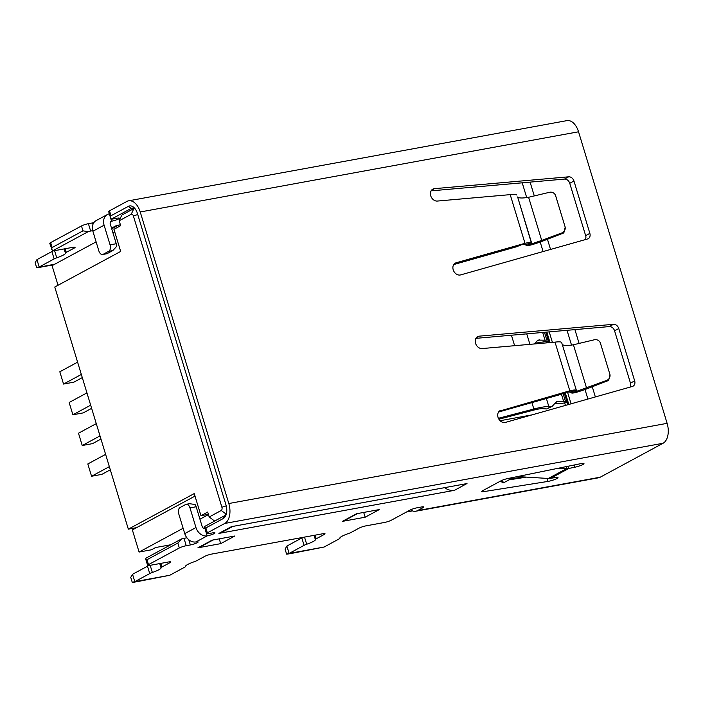 <?xml version="1.0" encoding="UTF-8"?>
<svg xmlns="http://www.w3.org/2000/svg" width="703" height="703" viewBox="0 0 703 703"><rect width="100%" height="100%" fill="white"/><g stroke="black" fill="none" stroke-linecap="round" stroke-linejoin="round"><path stroke-width="1.05" d="M530.097 182.121L534.289 195.917M547.479 239.328L550.554 249.451M574.913 329.619L579.105 343.416M592.295 386.826L595.362 396.94M522.215 182.815L526.705 197.596M540.203 242.025L543.103 251.56M567.022 330.313L571.521 345.094M585.019 389.524L587.91 399.058M549.219 331.886L552.4 342.361M567.514 392.107L571.073 403.821M531.986 414.884L500.105 420.719M564.667 402.881L565.432 405.42M545.994 341.421L546.442 342.888M406.51 512.004L412.512 510.905M546.389 398.504L548.841 406.589A22.101 3.366 163.1 0 0 533.858 409.023L498.409 418.294M548.841 406.589L552.11 406.439L556.583 401.527L563.718 401.659L561.451 394.198M552.11 406.439L546.635 408.944L550.713 406.721M498.902 419.216L533.832 410.086A12.997 1.977 -16.9 0 1 542.646 408.654L546.635 408.944M554.711 403.522L557.892 403.759A12.997 1.977 163.1 0 0 562.321 403.311L567.11 402.424M566.759 401.246L565.484 401.483A5.202 0.791 -16.9 0 1 563.718 401.659M82.295 377.608L73.841 382.177L63.551 384.058L81.337 374.453M77.602 362.159L59.817 371.773L63.551 384.058M91.636 408.338L83.174 412.907L72.884 414.788L90.678 405.183M86.944 392.889L69.149 402.494L72.884 414.788M100.968 439.067L92.506 443.637L82.225 445.517L100.011 435.913M96.276 423.619L78.49 433.224L82.225 445.517M110.309 469.797L101.847 474.367L91.557 476.247L109.352 466.643M105.617 454.349L87.822 463.954L91.557 476.247M208.378 514.341L200.961 515.703L194.239 493.576L128.341 529.157L54.772 287.017L120.67 251.437L113.948 229.31L120.679 225.681L119.185 220.76L131.241 214.257A2.601 1.547 79.6 0 1 133.385 215.953L221.893 507.258A2.601 1.547 79.6 0 1 221.234 510.475L209.178 516.986L214.661 521.055M200.961 515.703L207.684 512.065L209.178 516.986M195.003 496.098L136.575 527.654L128.341 529.157M134.176 208.44A7.795 4.631 -100.4 0 0 133.86 208.58L121.804 215.092L119.185 220.76M58.033 285.26L52.075 265.664L96.118 241.885M112.928 232.798L114.712 231.841M136.575 527.654L132.366 529.921L139.089 552.048L183.123 528.269M208.457 514.596L199.942 519.192M139.089 552.048L151.435 549.79L155.644 547.523L170.776 544.755M548.287 481.362A6.503 0.993 163.1 0 0 554.834 479.472A6.503 0.993 163.1 0 0 558.015 477.583A6.503 0.993 163.1 0 0 555.757 477.504L550.493 478.339L568.771 468.47L574.738 467.249A6.503 0.993 163.1 0 0 581.038 465.36A6.503 0.993 163.1 0 0 583.973 463.567A6.503 0.993 163.1 0 0 580.775 463.655L507.619 478.585A5.202 0.791 163.1 0 0 501.081 480.773L482.363 490.879A5.202 0.791 163.1 0 0 481.502 491.643A5.202 0.791 163.1 0 0 483.312 491.705L547.83 481.441A6.503 0.993 163.1 0 0 548.287 481.362M228.809 503.524L140.231 211.972L578.543 131.786L667.121 423.338L228.809 503.524A16.116 9.57 79.6 0 1 224.749 523.454L663.061 443.268A16.116 9.57 -100.4 0 0 667.121 423.338M437.345 201.058L510.202 194.634L524.992 243.3L456.098 262.799A6.503 5.132 61.6 0 0 455.272 263.133A6.503 5.132 61.6 0 0 453.584 270.787A6.503 5.132 61.6 0 0 460.614 274.908L587.55 238.976A5.202 4.113 61.6 0 0 588.209 238.704A5.202 4.113 61.6 0 0 589.861 233.378L573.956 181.023A5.202 4.113 61.6 0 0 568.665 176.813L434.41 188.659A6.503 5.132 61.6 0 0 432.793 189.142A6.503 5.132 61.6 0 0 430.913 196.33A6.503 5.132 61.6 0 0 437.345 201.058M500.914 410.297A6.503 5.132 61.6 0 0 500.088 410.631A6.503 5.132 61.6 0 0 498.401 418.285A6.503 5.132 61.6 0 0 505.431 422.406L632.357 386.465A5.202 4.113 61.6 0 0 633.025 386.202A5.202 4.113 61.6 0 0 634.668 380.877L618.763 328.521A5.202 4.113 61.6 0 0 613.473 324.311L479.226 336.157A6.503 5.132 61.6 0 0 477.601 336.64A6.503 5.132 61.6 0 0 475.729 343.829A6.503 5.132 61.6 0 0 482.153 348.556L555.019 342.133L569.808 390.789L499.35 411.141M578.543 131.786A16.116 9.57 -100.4 0 0 566.952 120.626L128.64 200.812A16.116 9.57 79.6 0 1 140.231 211.972M226.436 513.55A8.322 4.939 79.6 0 1 224.565 515.703L204.749 526.406L204.714 527.698L205.865 527.927L223.255 518.542A10.914 6.485 -100.4 0 0 226.146 514.605A10.914 6.485 -100.4 0 0 226.006 505.035L137.428 213.484A10.914 6.485 -100.4 0 0 134.914 208.554A10.914 6.485 -100.4 0 0 128.403 206.339L111.012 215.724L109.519 210.812L126.909 201.418A16.116 9.57 79.6 0 1 128.64 200.812M663.061 443.268L600.248 477.188L417.52 510.615L422.846 507.742A5.202 0.791 163.1 0 0 423.707 506.977A5.202 0.791 163.1 0 0 421.536 506.977L417.011 507.803A5.202 0.791 163.1 0 0 410.086 510.07L391.299 520.22A5.202 0.791 -16.9 0 1 384.383 522.487L366.07 525.835A5.202 0.791 163.1 0 0 359.145 528.102L351.201 532.391A5.202 0.791 -16.9 0 1 348.583 533.489A12.997 1.977 163.1 0 0 339.892 538.129A12.997 1.977 163.1 0 0 339.909 538.173A5.202 0.791 -16.9 0 1 339.918 538.19A5.202 0.791 -16.9 0 1 339.057 538.946L324.101 547.031L289.118 553.428L304.074 545.352A5.202 0.791 -16.9 0 1 306.693 544.254A12.997 1.977 163.1 0 0 315.383 539.614A12.997 1.977 163.1 0 0 315.366 539.57A5.202 0.791 -16.9 0 1 315.357 539.553A5.202 0.791 -16.9 0 1 316.218 538.797L324.162 534.5A5.202 0.791 163.1 0 0 325.023 533.744A5.202 0.791 163.1 0 0 322.853 533.744L211.735 554.069A5.202 0.791 163.1 0 0 204.81 556.337L196.866 560.625A5.202 0.791 -16.9 0 1 194.248 561.723A12.997 1.977 163.1 0 0 185.557 566.363A12.997 1.977 163.1 0 0 185.574 566.407A5.202 0.791 -16.9 0 1 185.583 566.425A5.202 0.791 -16.9 0 1 184.722 567.18L169.766 575.265L134.783 581.662L149.739 573.586A5.202 0.791 -16.9 0 1 152.358 572.488A12.997 1.977 163.1 0 0 161.04 567.848A12.997 1.977 163.1 0 0 161.031 567.804A5.202 0.791 -16.9 0 1 161.022 567.787A5.202 0.791 -16.9 0 1 161.883 567.031L169.827 562.734A5.202 0.791 163.1 0 0 170.688 561.978A5.202 0.791 163.1 0 0 168.518 561.978L149.792 565.397A5.202 0.791 -16.9 0 1 147.621 565.397A5.202 0.791 -16.9 0 1 148.482 564.641L179.327 547.98A5.202 0.791 -16.9 0 1 186.242 545.713L190.355 544.966A5.202 0.791 163.1 0 0 195.592 543.454A5.202 0.791 163.1 0 0 198.141 541.934A5.202 0.791 163.1 0 0 195.97 541.934L207.183 535.879A5.202 0.791 163.1 0 0 212.411 534.368A5.202 0.791 163.1 0 0 214.96 532.856A5.202 0.791 163.1 0 0 212.789 532.848L208.677 533.603A5.202 0.791 -16.9 0 1 206.506 533.603A5.202 0.791 -16.9 0 1 207.359 532.839L224.749 523.454M417.52 510.615A16.116 9.57 79.6 0 1 415.789 511.23L598.525 477.803A16.116 9.57 -100.4 0 0 600.248 477.188M522.434 244.679L526.635 244.257L531.354 242.816L517.628 196.972C518.752 198.22 522.408 198.325 528.603 197.279L541.714 240.417L531.855 243.8L531.354 242.816C530.958 242.263 528.832 242.421 524.992 243.3L516.45 246.797L453.751 264.548M516.837 195.047C516.371 194.265 514.165 194.125 510.202 194.634M585.379 239.591A5.202 4.113 61.6 0 0 585.652 235.646L569.746 183.298A5.202 4.113 61.6 0 0 564.456 179.089L431.088 190.856M567.242 392.177L571.451 391.756L576.161 390.306C575.766 389.761 573.648 389.919 569.808 390.789L561.258 394.295L498.559 412.037M561.653 342.546L576.671 391.299L561.653 342.546C561.187 341.763 558.973 341.623 555.019 342.133M630.196 387.081A5.202 4.113 61.6 0 0 630.468 383.144L614.563 330.788A5.202 4.113 61.6 0 0 609.273 326.587L475.896 338.354M93.877 222.631A5.202 0.791 -16.9 0 1 92.515 222.93L88.402 223.686A5.202 0.791 163.1 0 0 81.486 225.953L50.642 242.605A5.202 0.791 163.1 0 0 49.781 243.361L52.505 250.918A5.202 0.791 -16.9 0 0 54.193 250.743L72.919 247.315A5.202 0.791 -16.9 0 1 75.089 247.315A5.202 0.791 -16.9 0 1 74.228 248.08L73.956 247.166M109.352 213.844A5.202 0.791 -16.9 0 1 109.343 213.844A10.396 8.216 -118.4 0 0 107.392 214.529L96.17 220.584A10.396 8.216 61.6 0 0 92.884 231.243L98.859 250.909A5.202 3.084 79.6 0 0 102.594 254.504A5.202 3.084 79.6 0 0 103.156 254.31L108.763 251.279L112.875 250.532L116.619 246.384A5.202 3.084 79.6 0 0 116.25 243.721L110.274 224.055A2.601 2.056 -118.4 0 1 111.092 221.392A2.601 2.056 -118.4 0 1 111.584 221.217L109.343 213.844M109.519 210.812A5.202 0.791 163.1 0 0 108.666 211.568L110.459 217.473L111.012 215.724M53.41 250.866A5.202 0.791 163.1 0 0 51.899 251.551L36.943 259.627L35.15 262.702L36.67 267.72L54.931 264.126M133.043 208.088L131.206 208.422L111.39 219.116L110.459 217.473M111.39 219.116A5.202 0.791 163.1 0 0 113.078 218.949L117.19 218.194A5.202 0.791 -16.9 0 1 119.361 218.194A5.202 0.791 -16.9 0 1 116.812 219.714A5.202 0.791 -16.9 0 1 111.584 221.217L110.679 221.709M128.403 206.339L131.206 208.422A8.322 4.939 79.6 0 1 132.094 208.106A8.322 4.939 79.6 0 1 135.565 209.441M379.312 509.57L356.535 513.735L342.37 521.38L365.156 517.215L379.312 509.57M447.117 487.153L445.289 488.146A15.598 12.329 61.6 0 0 454.525 490.307L218.888 533.41A15.598 12.329 61.6 0 0 221.814 532.391L233.062 526.31M232.341 526.45A15.598 12.329 -118.4 0 1 231.366 526.679L467.003 483.567A15.598 12.329 -118.4 0 1 466.001 483.699M197.912 547.813L220.698 543.647L234.855 535.994L212.078 540.168L197.912 547.813M51.899 251.551L54.14 258.924A5.202 0.791 -16.9 0 1 56.758 257.825L54.579 250.672M74.228 248.08L66.275 252.368A5.202 0.791 -16.9 0 0 65.423 253.124L64.14 248.924L65.414 253.106A5.202 0.791 -16.9 0 1 65.423 253.124A12.997 1.977 -16.9 0 1 65.441 253.185A12.997 1.977 -16.9 0 1 56.758 257.825M81.486 225.953L82.972 230.865L52.136 247.518L51.574 249.266M82.972 230.865L88.209 231.639A5.202 0.791 -16.9 0 1 90.643 231.059L88.402 223.686M92.726 230.681L90.643 231.059M92.884 231.243L104.097 225.188A10.396 8.216 -118.4 0 1 107.392 214.529M54.14 258.924L39.183 266.999L36.943 259.627M119.229 226.463L117.463 225.725A2.601 2.056 61.6 0 0 116.329 225.584L120.406 224.784M303.248 537.329A5.202 0.791 163.1 0 0 301.833 537.971L286.877 546.055L285.084 549.131L286.613 554.14L289.118 553.428C285.181 554.403 286.077 554.386 291.798 553.366L324.101 547.031M415.789 511.23A16.116 9.57 79.6 0 1 410.526 509.851M204.942 528.507L207.183 535.879A10.396 8.216 -118.4 0 1 195.961 527.549L189.986 507.882L196.163 506.758L202.139 526.424A2.601 2.056 61.6 0 0 204.942 528.507A5.202 0.791 163.1 0 0 204.951 528.498M195.961 527.549L184.748 533.612A10.396 8.216 61.6 0 0 195.97 541.934M186.919 537.804L184.001 538.34A5.202 0.791 163.1 0 0 181.567 538.92L177.833 543.067L179.327 547.98M148.482 564.641L146.989 559.72L177.833 543.067M146.989 559.72L145.829 559.491L145.873 558.2L181.567 538.92M149.01 565.52A5.202 0.791 163.1 0 0 147.498 566.205L132.542 574.289L130.749 577.365L132.269 582.374L134.783 581.662C130.846 582.638 131.742 582.62 137.463 581.601L169.766 575.265M365.156 517.215L363.697 512.425M342.51 521.31A10.396 8.216 61.6 0 0 344.461 520.624L357.572 513.55M357.186 513.621A10.396 8.216 -118.4 0 1 356.395 513.814M466.985 483.523L454.525 490.307M517.47 476.572L548.349 478.471L566.495 468.673L568.771 468.47L568.094 466.238M548.349 478.471L550.493 478.339M500.105 481.3L500.844 481.186M508.946 479.894L526.406 477.117M219.239 538.85L220.698 543.647M212.728 540.045A10.396 8.216 -118.4 0 1 211.937 540.238M198.053 547.734A10.396 8.216 61.6 0 0 200.004 547.048L213.114 539.974M88.209 231.639L52.505 250.918M517.628 196.972L531.855 243.8L526.652 245.4L526.635 244.257M562.444 344.47C563.569 345.718 567.224 345.823 573.42 344.778L594.299 339.786A5.202 5.141 162.6 0 1 600.459 343.275L609.826 374.101A5.202 5.141 162.6 0 1 606.645 380.428L576.671 391.299L571.469 392.898L571.451 391.756M104.097 225.188L110.072 244.855A5.202 3.084 79.6 0 1 108.763 251.279M53.736 264.767L41.864 266.938C36.143 267.957 35.247 267.984 39.183 266.999M184.748 533.612L178.773 513.946A5.202 3.084 -100.4 0 1 180.082 507.513L185.689 504.482A5.202 3.084 -100.4 0 1 186.251 504.288A5.202 3.084 -100.4 0 1 189.986 507.882M445.289 488.146L444.507 487.636M555.888 468.734L566.495 468.673L566.179 466.634M523.77 244.003L526.652 245.4L524.06 244.266M526.652 245.4C527.531 246.094 532.654 244.749 542.004 241.366L563.832 232.913L565.194 227.174L555.642 195.786A5.202 5.141 -17.4 0 0 555.634 195.733A5.202 5.141 -17.4 0 0 549.491 192.297L528.603 197.279M565.01 226.603A5.202 5.141 -17.4 0 1 561.838 232.93L541.714 240.417L542.004 241.366M568.578 391.492L571.469 392.898L568.876 391.764M571.469 392.898C572.347 393.592 577.462 392.248 586.82 388.856L608.649 380.411L610.002 374.673L600.608 343.758M573.42 344.778L586.82 388.856M102.594 254.504L106.786 253.739L103.156 254.31M112.875 250.532L107.269 253.555M196.163 506.758A5.202 3.084 -100.4 0 0 195.039 504.499L189.81 503.735M555.801 196.26L565.194 227.174M500.641 481.01L502.715 482.803A5.202 1.38 -49.1 0 0 503.928 482.61L509.939 479.367A5.202 1.38 -49.1 0 0 512.1 477.662M534.526 343.934L537.909 340.067L545.045 340.208L542.69 332.457M536.046 342.071L539.219 342.299A12.997 1.977 163.1 0 0 543.656 341.86L548.445 340.973M548.085 339.795L546.811 340.024A5.202 0.791 -16.9 0 1 545.045 340.208M565.265 392.766L568.824 404.462M546.837 332.088L550.018 342.572M533.858 409.023L531.907 402.599M557.98 401.246L555.449 402.617M563.068 393.531L565.484 401.483M226.138 514.113L221.234 510.475M221.893 507.258L226.225 505.835M137.744 214.529L133.385 215.953M131.241 214.257L133.86 208.58M207.359 532.839L205.865 527.927M454.533 263.643L456.098 262.799M434.41 188.659L431.501 190.232M568.665 176.813L564.456 179.089M573.956 181.023L569.746 183.298M589.861 233.378L585.652 235.646M479.226 336.157L476.309 337.73M613.473 324.311L609.273 326.587M618.763 328.521L614.563 330.788M634.668 380.877L630.468 383.144M223.255 518.542L224.565 515.703M231.366 526.679L218.888 533.41M66.275 252.368L65.177 248.73M52.136 247.518L50.642 242.605M92.515 222.93L92.954 224.38M324.162 534.5L323.89 533.586M316.218 538.797L315.111 535.159M314.083 535.343L315.357 539.535L314.083 535.343M306.693 544.254L304.513 537.092M301.833 537.971L304.074 545.352M286.877 546.055L289.118 553.428M422.846 507.742L422.573 506.828M190.355 544.966L188.764 539.719M184.001 538.34L186.242 545.713M169.827 562.734L169.555 561.82M161.883 567.031L160.776 563.393M161.022 567.787L159.739 563.578L161.013 567.769M152.358 572.488L150.178 565.326M147.498 566.205L149.739 573.586M132.542 574.289L134.783 581.662M574.738 467.249L574.061 465.026M547.83 481.441L546.908 478.383M483.312 491.705L482.961 490.562M111.522 228.176L116.329 225.584M510.281 479.156L522.672 476.889M110.072 244.855L116.25 243.721M117.463 225.725L111.715 228.826M561.838 232.93L562.128 233.879M555.642 195.786L555.827 196.348M606.645 380.428L606.944 381.377M610.002 374.673L609.826 374.101M600.634 343.846L600.459 343.275M508.761 478.348L509.939 479.367M503.928 482.61L501.538 480.544M514.614 345.691L511.433 335.217M526.749 333.863L529.93 344.338M539.306 339.786L536.776 341.166M544.465 332.299L546.811 340.024M564.281 393.1L567.813 404.743M545.774 332.185L548.955 342.66M206.506 533.603L204.714 527.698M147.621 565.397L145.829 559.491M190.443 503.515L186.251 504.288M555.634 195.733L555.809 196.304M600.441 343.231L600.626 343.802"/></g></svg>
